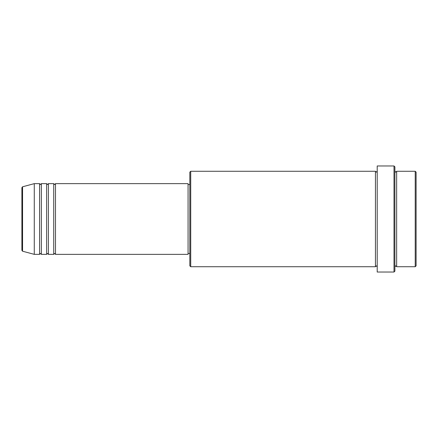 <?xml version="1.0" encoding="UTF-8"?>
<svg xmlns="http://www.w3.org/2000/svg" width="438" height="438" viewBox="0 0 438 438"><rect width="100%" height="100%" fill="white"/><g stroke="black" fill="none" stroke-linecap="round" stroke-linejoin="round"><path stroke-width="0.33" stroke-dasharray="2.19 1.64" d="M55.489 254.352L55.489 183.648M53.721 254.352L53.721 183.648M48.415 254.352L48.415 183.648M46.647 254.352L46.647 183.648M41.347 254.352L41.347 183.648M39.579 254.352L39.579 183.648M416.1 265.844L416.1 172.156M415.219 171.274L415.219 266.726M189.835 172.156L189.835 265.844M190.716 266.726L190.716 171.274M394.89 271.149L394.89 166.851M394.003 165.969L394.003 272.031M396.653 266.726L396.653 171.274M375.443 266.726L375.443 171.274M377.211 272.031L377.211 165.969M188.066 254.352L188.066 183.648M34.273 254.352L34.273 183.648M21.9 187.639L21.9 219M394.89 219L394.89 266.726L394.89 219M377.211 219L377.211 266.726L377.211 219M189.835 219L189.835 184.529L189.835 219M22.557 251.215L22.557 186.785"/><path stroke-width="0.66" d="M21.9 219L21.9 250.361L21.9 187.639L22.557 186.785L22.557 251.215L21.9 250.361M55.489 183.648L55.489 254.352L188.066 254.352L188.066 183.648L55.489 183.648L54.602 184.529L53.721 183.648L53.721 254.352L48.415 254.352L48.415 183.648L53.721 183.648M46.647 183.648L46.647 254.352L41.347 254.352L41.347 183.648L46.647 183.648L47.534 184.529L48.415 183.648M39.579 183.648L39.579 254.352L34.273 254.352L34.273 183.648L39.579 183.648L40.46 184.529L41.347 183.648M415.219 171.274L416.1 172.156L416.1 265.844L415.219 266.726L415.219 171.274L396.653 171.274L396.653 266.726L415.219 266.726M190.716 266.726L189.835 265.844L189.835 172.156L190.716 171.274L190.716 266.726L375.443 266.726L375.443 171.274L376.324 172.156L377.211 171.274M394.003 165.969L394.89 166.851L394.89 271.149L394.003 272.031L394.003 165.969L377.211 165.969L377.211 272.031L394.003 272.031M394.89 171.274L395.771 172.156L396.653 171.274M188.066 253.471L189.835 253.471M22.557 251.215L34.273 254.352M22.557 186.785L34.273 183.648M190.716 171.274L375.443 171.274M188.066 184.529L189.835 184.529M375.443 266.726L376.324 265.844L377.211 266.726M396.653 266.726L395.771 265.844L394.89 266.726M41.347 254.352L40.46 253.471L39.579 254.352M48.415 254.352L47.534 253.471L46.647 254.352M55.489 254.352L54.602 253.471L53.721 254.352"/></g></svg>
